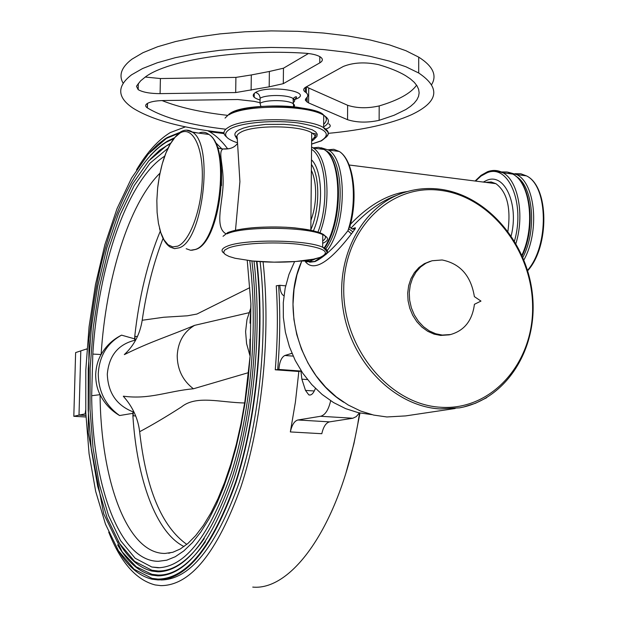 <?xml version="1.0" encoding="UTF-8"?>
<svg xmlns="http://www.w3.org/2000/svg" width="618" height="618" viewBox="0 0 618 618"><rect width="100%" height="100%" fill="white"/><g stroke="black" fill="none" stroke-linecap="round" stroke-linejoin="round"><path stroke-width="0.93" d="M358.031 422.21L359.614 412.978C343.245 519.352 294.021 591.055 252.754 587.1M160.286 231.124C147.617 261.831 139.104 296.903 134.755 336.323L134.701 340L134.755 336.323L137.451 336.516M184.017 546.544C155.945 532.778 136.825 478.973 132.885 415.775L133.148 412.554L133.218 415.814L132.739 413.357L119.591 415.535C111.008 410.476 104.496 403.515 100.07 394.67L91.68 395.721L92.8 354.075L101.12 354.523C105.979 345.98 112.785 339.521 121.561 335.149L134.485 338.819M247.246 260.41L250.9 303.724L250.027 323.152M250.9 303.724L250.182 355.435L244.929 401.236L241.074 423.237L236.354 444.265L230.869 464.01L224.713 482.21L217.999 498.641L210.838 513.095L203.361 525.439L195.697 535.559L187.965 543.407L180.294 548.977L172.777 552.291L165.068 553.442C126.899 553.921 100.749 479.599 100.07 394.67C97.165 389.046 95.697 382.303 95.659 374.438C96.114 366.59 97.938 359.954 101.12 354.523C105.91 278.88 128.791 203.979 159.938 173.21M179.815 132.422L167.3 137.482L164.813 139.027L157.459 144.697L150.29 151.819M117.026 548.452C127.022 565.733 138.695 575.984 152.043 579.19L157.961 579.908C186.852 579.645 212.839 547.193 235.906 482.542C256.655 419.128 265.045 331.565 256.933 261.406M160.927 579.962C189.927 579.699 215.991 547.262 239.12 482.643C259.908 419.259 268.289 331.742 260.116 261.638M221.816 148.799L215.025 142.047M198.687 133.117L192.909 132.105M218.787 148.413L216.972 146.404M195.736 132.731L192.298 132.005M166.342 138.478L148.204 154.129L131.588 178.023L117.011 208.706L104.875 244.689L95.489 284.512L89.077 326.729L85.809 369.943L85.786 412.739L89.069 453.697L95.666 491.349L105.493 524.203L118.401 550.684L134.083 569.248L152.028 578.378L157.976 579.097C186.798 578.796 212.7 546.382 235.682 481.855C256.331 418.571 264.651 331.256 256.516 261.375M150.274 155.512L156.215 149.494L162.287 144.488L167.223 141.252L174.114 137.945M160.232 575.837L151.958 575.126C138.872 571.944 127.416 561.847 117.605 544.852M166.273 142.248C137.366 159.761 112.7 211.248 99.027 273.535C95.512 289.742 92.182 311.472 89.038 338.734L88.25 432.77L103.739 513.89L122.233 551.951L136.246 566.83L151.943 574.315L158.061 575.049C173.851 575.458 189.626 564.365 205.392 541.77M150.267 159.197L159.792 150.089L170.568 143.221M160.085 571.781L151.881 571.071C139.05 567.911 127.818 557.969 118.2 541.252M166.196 146.018L148.706 160.919L132.661 183.809L118.556 213.28L106.798 247.926L97.69 286.327L91.449 327.084L88.243 368.83L88.189 410.182L91.325 449.757L97.659 486.134L107.115 517.853L119.529 543.438L134.616 561.376L151.873 570.26L158.146 571.001C173.542 571.31 188.907 560.495 204.257 538.564M159.938 567.733L151.819 567.015L135.157 558.255L120.549 540.595L108.467 515.373L99.235 484.048L93.055 448.096L90.012 408.969L90.128 368.089L93.341 326.837L99.552 286.582L108.598 248.691L120.24 214.562L134.168 185.601L149.958 163.229L167.895 148.328M249.857 355.327L246.59 343.654L245.601 331.627L246.968 319.637L250.653 308.436M119.591 415.535C105.531 405.47 98.424 391.518 98.27 373.689C99.382 355.983 107.146 343.129 121.561 335.149M135.89 339.684L134.863 339.606L135.079 336.331M134.863 339.606L134.701 340M132.739 413.357L133.171 411.905C116.647 405.439 108.026 392.855 107.3 374.168C108.984 355.682 118.169 344.38 134.848 340.271M133.171 411.905L133.156 412.577L134.261 412.639M186.798 544.396C161.777 526.567 146.064 489.008 139.645 431.719C138.061 418.486 132.615 406.667 123.306 396.269M244.666 402.967C220.402 402.573 196.331 394.809 181.398 406.984C166.227 416.733 152.306 424.975 139.645 431.719M124.318 354.585C134.036 345.624 139.992 334.191 142.194 320.271L163.654 317.258L187.408 315.798L196.91 314.052L249.718 287.694M142.194 320.271C146.597 290.151 153.565 262.859 163.075 238.401M248.93 312.731L194.585 325.354C168.729 336.285 151.116 341.36 124.504 354.539M123.492 396.2C149.834 399.73 167.594 391.101 193.411 388.784C182.781 380.626 177.381 369.61 177.212 355.744C177.945 341.97 183.739 331.835 194.585 325.354M193.411 388.784L248.475 372.639M85.825 413.751L79.004 415.111L85.902 415.512L79.004 415.111L73.82 416.3L75.62 352.592L80.796 350.885L79.004 415.111L80.796 350.885L86.922 348.869L86.953 349.487M85.153 413.712L85.686 410.012M315.458 388.436L314.346 390.831C312.7 394.168 310.846 395.512 308.791 394.871L305.493 390.398L301.87 379.182L300.912 371.039L278.888 369.448L275.257 369.796C277.667 341.028 278 313.025 276.254 285.802L279.861 285.292L285.671 285.833M300.912 371.039L298.842 371.488L275.257 369.796M283.925 295.744L283.732 295.659C281.368 294.261 280.078 290.8 279.861 285.292M294.585 261.607L288.969 274.415L285.161 288.197L283.276 302.658L283.361 317.459L285.416 332.245L289.402 346.69L295.219 360.433L302.743 373.172L311.781 384.597L322.117 394.462L333.511 402.542L345.694 408.66L358.378 412.7L371.735 414.616M329.556 421.87C325.98 422.782 323.392 426.729 321.808 433.705L290.352 431.936C291.912 424.898 294.438 420.912 297.915 419.985L329.556 421.87L352.863 418.239L320.58 416.277C325.168 415.095 328.529 409.919 330.661 400.75M359.39 412.932L356.277 416.609L352.863 418.239M320.58 416.277L297.915 419.985M298.842 371.488L295.396 402.148L290.352 431.936M293.156 356.115L284.875 355.481C281.468 357.235 279.475 361.885 278.888 369.448M284.875 355.481L291.943 353.318M136.485 169.911C146.883 152.407 158.138 139.962 170.267 132.576L185.431 126.86M207.795 130.738L209.502 131.696C215.759 135.357 221.731 140.958 227.424 148.498M263.067 261.816C271.07 333.851 262.156 423.121 240.742 487.44C216.964 552.932 190.321 585.663 160.804 585.632L155.133 584.937C136.138 580.008 120.664 562.395 108.706 532.098M85.972 416.995L73.82 416.3M309.541 262.225L315.041 261.561C324.18 257.204 335.134 246.937 347.919 230.746L350.205 225.307M351.974 228.899L354.74 227.887L352.175 228.984M396.903 195.296C381.36 200.726 366.034 211.711 350.916 228.251M350.476 224.264C368.799 205.106 387.787 194.191 407.455 191.518M474.415 304.303L480.974 301.082L474.377 296.625C470.993 275.837 460.24 263.623 442.125 259.977L432.059 260.75L426.011 263.16L420.595 266.976L416.045 272.051L412.554 278.185L410.259 285.122L409.278 292.577L409.649 300.232L411.349 307.787L414.315 314.91L418.425 321.314L423.508 326.721L429.332 330.924L435.675 333.743L442.264 335.072L450.615 334.523C464.388 330.576 472.322 320.503 474.415 304.303M430.352 261.26L424.327 263.693L418.934 267.517L414.408 272.6L410.931 278.726L408.66 285.647L407.695 293.079L408.065 300.727L409.773 308.251L412.747 315.358L416.849 321.731L421.916 327.123L427.733 331.31L434.06 334.114L440.634 335.435L449.147 334.856M354.74 227.887L355.435 227.833L355.157 228.876L351.418 233.882C329.224 262.665 313.905 271.966 305.454 261.793M348.83 228.853L352.994 231.966M355.157 228.876C352.592 229.572 350.854 228.753 349.919 226.435L349.919 226.397M351.418 233.882L347.919 230.746C358.077 200.34 353.365 159.761 339.197 151.441L333.79 149.286L328.073 149.772M306.536 86.713L308.722 88.011L308.583 102.912L305.454 100.456L305.446 99.274L306.312 98.108C308.536 96.084 308.212 94.067 305.323 92.059C302.92 90.359 303.16 88.675 306.041 86.991L343.276 66.474C353.38 62.449 365.13 61.839 378.51 64.635C389.703 67.903 398.672 71.541 405.416 75.558L410.406 78.911L414.276 82.341L417.019 85.832L418.633 89.347L419.143 92.862L418.556 96.346L416.903 99.776L414.215 103.121L410.545 106.366L405.926 109.479L394.083 115.265L379.128 120.34C367.463 122.858 356.934 122.65 347.548 119.699L308.583 102.912M347.548 119.699L347.633 105.284L308.722 88.011M347.633 105.284C357.011 108.32 367.525 108.529 379.182 105.925L379.128 120.34M416.602 85.191C410.808 93.326 398.332 100.24 379.182 105.925M269.185 86.829L269.378 71.472L283.469 68.204L283.291 83.669L269.185 86.829L235.682 92.561L160.085 93.635C150.135 93.612 142.828 92.283 138.169 89.649L136.516 86.358L136.872 85.663L140.618 80.85L145.554 76.817C167.98 60.17 238.131 48.976 304.35 53.156C311.449 53.627 316.679 54.824 320.039 56.748C323.206 58.81 323.114 60.858 319.769 62.882L283.291 83.669M308.428 53.519L283.469 68.204M145.23 77.041L160.41 78.54L160.085 93.635M235.682 92.561L235.914 77.397L160.41 78.54M235.914 77.397L251.317 74.956L251.101 90.205M269.378 71.472L251.317 74.956M225.817 129.224C190.421 125.145 164.28 118.038 147.401 107.918L147.293 107.849C145.184 106.396 145.13 104.975 147.146 103.592C150.274 101.738 155.659 100.719 163.283 100.541L237.814 99.521L254.145 101.352L260.031 102.704M227.246 115.311C200.889 112.314 179.143 107.401 162.024 100.564M328.761 123.816C331.449 125.717 330.452 127.47 325.748 129.062M305.446 99.266L307.123 99.992M260.889 106.42L260.024 103.306L260.093 98.239C259.854 95.126 258.309 93.218 255.458 92.507C267.733 84.689 312.376 91.194 297.382 98.486L295.334 98.718C296.972 97.072 296.972 96.478 295.319 96.91L293.079 98.486C287.602 94.647 265.925 94.484 260.093 98.239M223.963 132.739C182.634 128.266 152.376 120.108 133.179 108.258C117.134 97.513 116.601 86.365 131.564 74.817L142.596 68.528L157.281 62.758L175.334 57.69L196.339 53.488L219.745 50.313L244.913 48.274L271.086 47.447L297.467 47.872L323.253 49.533L347.656 52.368L369.966 56.284L389.549 61.143L405.918 66.775L418.703 72.994C440.997 87.972 438.571 101.9 411.418 114.763C390.916 123.847 363.229 130.035 328.367 133.341M123.098 83.183C118.532 75.126 121.476 67.123 131.943 59.181L142.967 52.692L157.636 46.736L175.666 41.506L196.64 37.173L220.023 33.882L245.153 31.765L271.287 30.9L297.637 31.317L323.384 33.017L347.756 35.921L370.035 39.946L389.587 44.936L405.933 50.722L418.703 57.126C432.87 66.134 437.196 75.257 431.696 84.488M297.382 98.486L294.431 99.714M293.681 99.954L293.063 100.131M260.07 100.016C252.886 97.783 251.356 95.28 255.458 92.507M311.634 141.136C316.377 138.409 316.408 135.628 311.711 132.785C299.892 125.122 252.77 124.828 240.649 132.322C237.497 134.06 236.354 135.875 237.219 137.775L239.915 181.677L235.497 230.197M311.372 170.352C317.235 182.704 317.073 204.218 310.924 220.271M236.972 138.965L235.188 135.798L236.933 136.732M225.647 233.627C215.296 227.277 221.53 206.675 222.889 188.343C224.604 166.852 217.273 151.68 223.083 148.961L229.425 148.652M92.8 354.075C98.231 266.505 127.262 179.861 164.658 156.192M250.182 355.435L248.15 379.328L245.076 402.882L241.028 425.74L236.053 447.586L230.251 468.104L223.708 487.03L216.539 504.118L208.853 519.174L200.765 532.059L192.399 542.65L183.863 550.877L175.273 556.725L166.736 560.186L158.355 561.306C118.95 561.306 92.283 483.778 91.68 395.721M169.927 552.986L168.482 553.218M135.69 415.953L133.218 415.814M301.87 379.182L307.494 379.576M305.493 390.398L314.268 390.993M278.656 285.686C280.394 312.932 280.07 340.943 277.675 369.726M292.051 353.589L290.9 353.504M312.847 260.008L315.829 258.703M325.771 248.915C345.284 222.843 344.782 157.876 325.331 150.437M321.878 256.841L314.523 261.507L306.907 261.762M321.151 147.772L328.521 150.05C347.401 160.348 346.752 224.913 327.254 250.545M353.434 228.366L352.6 229.124L353.488 228.722M483.276 182.063L486.876 180.302C504.535 172.453 519.12 204.288 511.179 235.821M487.463 182.596L488.004 182.016M521.901 255.188C535.505 226.366 530.337 182.835 512.762 174.083L507.169 171.989L501.291 171.935M494.338 170.444L503.037 172.816C518.131 180.688 524.674 215.087 515.937 243.453M514.477 240.981C525.485 203.407 508.197 163.075 486.837 172.886L481.036 176.053L475.528 181.074M507.919 231.225C511.071 207.818 507.069 191.966 495.914 183.67L490.955 181.986L485.733 182.38M301.754 261.082L296.972 274.755L294.029 289.255L293.002 304.272L293.921 319.491L296.764 334.57L301.484 349.185L307.973 363.021L316.084 375.775L325.64 387.177L336.424 396.988L348.197 405.006L360.703 411.07L373.681 415.08L386.845 416.965L405.647 415.906L455.165 408.498M440.758 407.27C491.789 410.754 533.566 362.944 532.608 306.543C532.361 250.19 490.36 196.354 440.387 190.344C390.445 183.476 343.817 228.869 343.732 288.676C342.882 348.421 389.734 404.674 440.758 407.27M486.644 397.729L475.466 403.268L463.593 407.015L459.514 407.849L439.939 408.923C394.647 406.374 351.271 362.604 343.16 309.487C334.686 256.4 362.89 204.952 405.308 192.159C416.455 188.737 427.88 187.741 439.576 189.17M306.358 92.855L306.42 86.783M305.369 87.393L305.323 92.059M319.769 62.882L319.815 56.617M254.207 97.289L254.261 93.341M147.509 103.368L147.401 107.918M260.024 103.306C265.856 99.598 287.548 99.761 293.025 103.561L294.57 105.168L294.114 106.814M293.032 102.673C295.219 101.29 295.234 99.9 293.079 98.486L293.589 106.759M301.561 261.005L310.074 261.059L313.929 259.127M324.156 247.934C342.457 220.912 342.202 159.49 324.056 149.471L318.664 147.308L312.971 147.857M319.908 257.443C331.681 252.159 324.365 247.733 297.969 244.172C272.909 241.483 239.591 243.422 228.289 248.088L224.674 250.12L223.6 252.26L225.083 254.4L228.992 256.431L235.103 258.27L252.561 261.012L274.091 262.156L295.752 261.499L313.565 259.143L319.908 257.443M223.901 253.141C220.68 250.8 221.669 248.544 226.868 246.366C242.781 238.957 306.683 239.506 322.658 247.231C327.872 249.517 328.822 251.804 325.524 254.091M322.696 243.299C329.108 240.502 329.131 237.621 322.766 234.647C306.798 226.644 242.974 226.118 227.069 233.82M228.544 232.407C239.375 227.725 270.336 225.578 295.064 227.926C321.391 231.086 330.607 235.427 322.712 240.966M235.188 135.798C234.268 133.789 235.466 131.858 238.78 130.019L243.453 128.073L249.711 126.435L265.732 124.396L283.801 124.326L292.484 125.06L300.363 126.257L312.237 129.772L315.682 131.92L317.25 134.191L316.903 136.47L314.67 138.656M230.429 113.503C241.182 107.192 271.843 104.118 296.316 107.092C322.372 111.124 331.487 116.864 323.654 124.318M226.567 136.98C222.503 133.642 223.237 130.367 228.768 127.153C244.581 117.026 307.818 117.335 323.623 127.656C329.155 130.954 329.827 134.253 325.647 137.559M323.631 126.875C329.989 123.106 330.02 119.251 323.724 115.311C307.942 104.728 244.767 104.45 228.969 114.848M311.611 144.048L320.873 140.904C332.538 133.673 325.315 127.733 299.189 123.098C274.392 119.637 241.399 122.488 230.182 128.876C222.349 133.812 224.597 138.393 236.926 142.619M311.464 159.784C322.588 170.043 323.739 207.594 313.442 230.73M310.839 229.687C319.861 209.487 320.109 176.91 311.426 164.38M177.729 246.165C189.919 241.337 201.847 208.799 202.318 177.459C202.967 146.033 192.105 125.593 180 133.048L174.971 137.358L170.189 144.172L165.894 153.133L162.271 163.77L159.483 175.582L157.644 188.011L156.841 200.495L157.111 212.461L158.447 223.361L160.796 232.669L164.056 239.939L168.096 244.774L172.723 246.906L177.729 246.165M186.481 130.143L192.746 132.337C214.222 145.477 202.743 241.337 179.135 247.833L174.531 248.645L170.213 247.107C165.469 244.017 161.901 237.745 159.514 228.297M186.188 248.722L190.583 250.267L195.273 249.463C219.313 243.044 230.831 147.602 208.938 134.454C205.763 132.043 202.38 131.603 198.787 133.125M220.054 157.791L221.553 170.985L221.483 185.609M318.007 231.974C329.603 202.055 325.918 157.791 311.565 149.324M311.58 147.053L313.295 148.065C328.003 156.756 331.827 201.962 320 232.669M527.54 270.321C549.193 245.748 548.313 186.072 526.451 175.867L520.843 173.782L514.956 173.697M527.664 270.746C549.742 246.536 549.116 186.319 526.451 175.867L516.803 174.608L508.282 172.237L516.803 174.608C535.528 183.762 539.777 231.657 523.894 259.923M522.859 257.397C537.22 230.097 533.226 185.902 515.96 176.284M359.977 413.056L353.913 443.755L346.057 472.546M178.478 133.418L166.605 138.324M254.006 261.159C262.14 329.989 254.106 416.501 233.836 479.305C211.24 543.346 185.933 575.528 157.914 575.86L151.958 575.126M173.48 138.78L166.528 142.094M251.905 260.95C260.178 328.397 252.53 413.689 232.7 475.852C210.553 539.298 185.655 571.287 157.999 571.812L151.881 571.071M170.151 143.948L166.451 145.871M249.796 260.719C258.216 326.775 250.962 410.87 231.565 472.399C209.873 535.258 185.377 567.046 158.077 567.764L151.819 567.015M249.85 355.435L249.927 339.189M308.791 394.871L310.414 394.979M209.502 131.696L224.064 133.604M349.919 226.435L349.896 226.458C358.479 196.609 353.257 159.575 339.197 151.441L328.521 150.05L320.68 147.779M487.602 171.688C492.963 169.726 498.108 170.097 503.037 172.816L512.762 174.083C531.055 183.028 536.123 227.154 522.179 255.813M487.502 171.727L481.09 175.319L475.08 181.02M349.139 164.998L495.914 183.67L491.194 181.97L486.157 182.426M343.732 402.248C300.487 375.358 280.441 309.216 301.275 262.21M450.615 334.523L448.977 334.894M459.514 407.849C506.474 399.406 537.845 348.768 532.577 295.79C527.648 242.719 487.208 195.226 439.954 189.201C428.15 187.71 416.602 188.691 405.308 192.159M307.1 102.155L307.146 97.204M138.169 89.649L138.316 83.453M147.293 107.849L147.393 103.438M418.703 72.994L418.703 57.126M314.593 258.988L310.514 261.02L306.188 261.793M311.58 147.084L313.295 148.065L324.056 149.471C343.137 159.784 343.183 221.429 324.635 248.189M250.939 260.842C275.018 263.562 307.609 261.978 320.371 257.405C326.111 254.168 330.777 254.021 322.658 247.231L322.766 234.647C320.209 232.916 314.593 229.263 286.25 227.269C260.093 226.288 240.672 228.019 228.003 232.461M227.795 232.546L223.036 236.315M310.831 230.159L311.711 132.785C312.368 134.291 320.75 131.634 311.881 139.892M225.045 118.1L229.479 113.758M311.611 144.141L321.437 140.842C333.712 131.819 325.98 131.951 323.623 127.656L323.724 115.311C318.78 105.647 246.08 101.53 229.78 113.581M217.636 148.266L223.083 148.961C229.463 149.401 234.114 147.748 237.026 144.009M180.487 131.997C168.876 140.966 161.283 159.459 157.706 187.463M191.734 250.282L195.798 249.409C220.379 242.65 231.912 148.003 208.938 134.454L192.746 132.337C188.953 129.61 184.967 129.432 180.804 131.804"/></g></svg>
